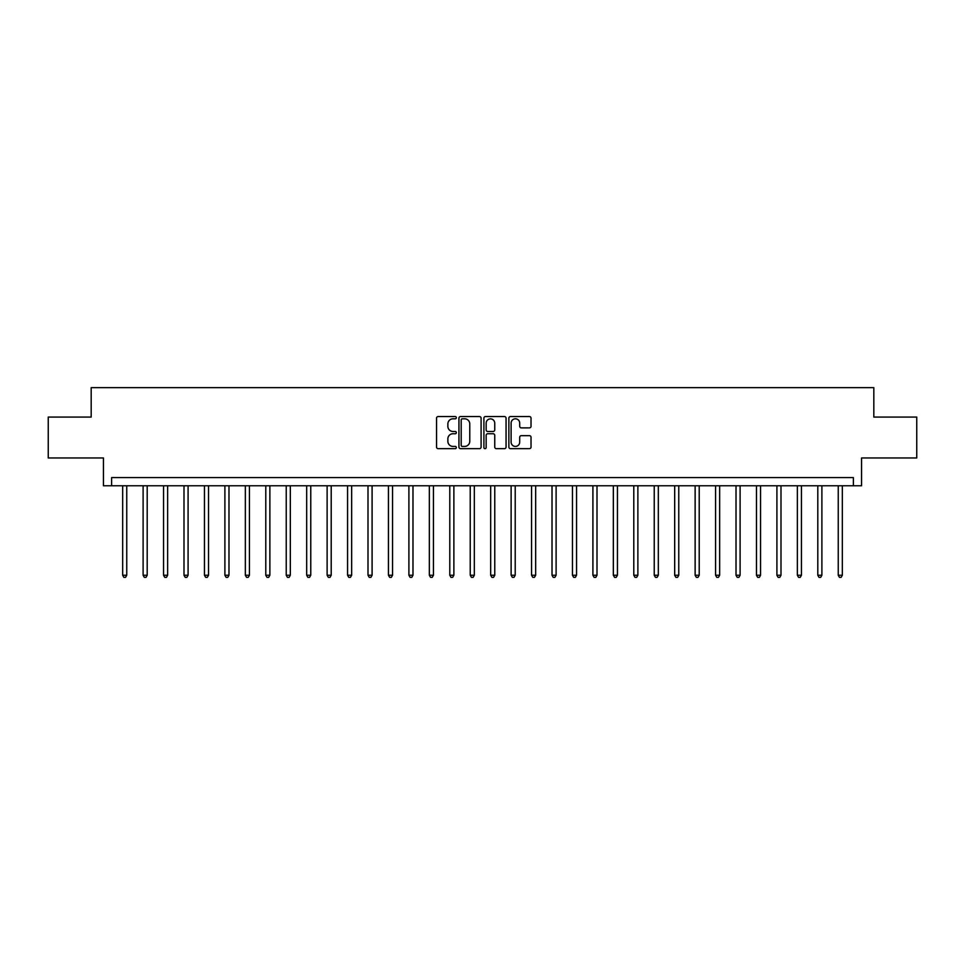 <?xml version="1.0" encoding="UTF-8"?>
<svg xmlns="http://www.w3.org/2000/svg" width="965" height="965" viewBox="0 0 965 965"><rect width="100%" height="100%" fill="white"/><g stroke="black" fill="none" stroke-linecap="round" stroke-linejoin="round"><path stroke-width="1.45" d="M456.336 417.688A1.122 1.122 0 0 0 455.203 416.554L438.146 416.554A1.604 1.604 0 0 0 436.542 418.171L436.542 447.06A1.604 1.604 0 0 0 438.146 448.665L455.203 448.665A1.122 1.122 0 0 0 456.336 447.543A1.122 1.122 0 0 0 455.203 446.421L452.995 446.421A5.139 5.139 0 0 1 447.869 441.282L447.869 438.87A5.139 5.139 0 0 1 452.995 433.743L455.203 433.743A1.122 1.122 0 0 0 456.336 432.61A1.122 1.122 0 0 0 455.203 431.488L452.995 431.488A5.139 5.139 0 0 1 447.869 426.349L447.869 423.949A5.139 5.139 0 0 1 452.995 418.81L455.203 418.81A1.122 1.122 0 0 0 456.336 417.688M529.423 427.881A1.604 1.604 0 0 0 531.027 426.277L531.027 418.171A1.604 1.604 0 0 0 529.423 416.554L510.473 416.554A1.604 1.604 0 0 0 508.869 418.171L508.869 447.06A1.604 1.604 0 0 0 510.473 448.665L529.423 448.665A1.604 1.604 0 0 0 531.027 447.06L531.027 437.266A1.604 1.604 0 0 0 529.423 435.661L521.317 435.661A1.604 1.604 0 0 0 519.701 437.266L519.701 442.127A4.294 4.294 0 0 1 515.406 446.421A4.294 4.294 0 0 1 511.112 442.127L511.112 423.104A4.294 4.294 0 0 1 515.406 418.81A4.294 4.294 0 0 1 519.701 423.104L519.701 426.277A1.604 1.604 0 0 0 521.317 427.881L529.423 427.881M853.374 485.769L861.552 485.769L861.552 457.965L916.75 457.965L916.75 417.073L873.82 417.073L873.82 387.641L91.18 387.641L91.18 417.073L48.25 417.073L48.25 457.965L103.448 457.965L103.448 485.769L853.374 485.769L853.374 477.591L111.626 477.591L111.626 485.769M481.101 418.171A1.604 1.604 0 0 0 479.484 416.554L460.546 416.554A1.604 1.604 0 0 0 458.942 418.171L458.942 447.06A1.604 1.604 0 0 0 460.546 448.665L479.484 448.665A1.604 1.604 0 0 0 481.101 447.06L481.101 418.171M485.516 416.554L504.454 416.554A1.604 1.604 0 0 1 506.058 418.171L506.058 447.06A1.604 1.604 0 0 1 504.454 448.665L496.348 448.665A1.604 1.604 0 0 1 494.743 447.06L494.743 435.348A1.604 1.604 0 0 0 493.139 433.743L487.759 433.743A1.604 1.604 0 0 0 486.155 435.348L486.155 447.543A1.122 1.122 0 0 1 485.033 448.665A1.122 1.122 0 0 1 483.899 447.543L483.899 418.171A1.604 1.604 0 0 1 485.516 416.554M462.307 418.81A1.122 1.122 0 0 0 461.186 419.932L461.186 445.299A1.122 1.122 0 0 0 462.307 446.421L464.635 446.421A5.139 5.139 0 0 0 469.774 441.282L469.774 423.949A5.139 5.139 0 0 0 464.635 418.81L462.307 418.81M494.743 423.177A4.294 4.294 0 0 0 490.449 418.882A4.294 4.294 0 0 0 486.155 423.177L486.155 429.883A1.604 1.604 0 0 0 487.759 431.488L493.139 431.488A1.604 1.604 0 0 0 494.743 429.883L494.743 423.177M122.664 485.769L122.664 575.236L126.753 575.236L126.753 485.769M126.753 575.236L125.534 577.36L123.894 577.36L122.664 575.236M143.109 485.769L143.109 575.236L147.199 575.236L147.199 485.769M147.199 575.236L145.98 577.36L144.34 577.36L143.109 575.236M163.555 485.769L163.555 575.236L167.645 575.236L167.645 485.769M167.645 575.236L166.426 577.36L164.786 577.36L163.555 575.236M184.001 485.769L184.001 575.236L188.091 575.236L188.091 485.769M188.091 575.236L186.872 577.36L185.232 577.36L184.001 575.236M204.447 485.769L204.447 575.236L208.536 575.236L208.536 485.769M208.536 575.236L207.306 577.36L205.678 577.36L204.447 575.236M224.893 485.769L224.893 575.236L228.982 575.236L228.982 485.769M228.982 575.236L227.752 577.36L226.124 577.36L224.893 575.236M245.339 485.769L245.339 575.236L249.428 575.236L249.428 485.769M249.428 575.236L248.198 577.36L246.57 577.36L245.339 575.236M265.785 485.769L265.785 575.236L269.874 575.236L269.874 485.769M269.874 575.236L268.644 577.36L267.016 577.36L265.785 575.236M286.231 485.769L286.231 575.236L290.32 575.236L290.32 485.769M290.32 575.236L289.09 577.36L287.461 577.36L286.231 575.236M306.677 485.769L306.677 575.236L310.766 575.236L310.766 485.769M310.766 575.236L309.536 577.36L307.895 577.36L306.677 575.236M327.123 485.769L327.123 575.236L331.212 575.236L331.212 485.769M331.212 575.236L329.982 577.36L328.341 577.36L327.123 575.236M347.569 485.769L347.569 575.236L351.658 575.236L351.658 485.769M351.658 575.236L350.428 577.36L348.787 577.36L347.569 575.236M368.003 485.769L368.003 575.236L372.092 575.236L372.092 485.769M372.092 575.236L370.874 577.36L369.233 577.36L368.003 575.236M388.449 485.769L388.449 575.236L392.538 575.236L392.538 485.769M392.538 575.236L391.32 577.36L389.679 577.36L388.449 575.236M408.895 485.769L408.895 575.236L412.984 575.236L412.984 485.769M412.984 575.236L411.766 577.36L410.125 577.36L408.895 575.236M429.341 485.769L429.341 575.236L433.43 575.236L433.43 485.769M433.43 575.236L432.211 577.36L430.571 577.36L429.341 575.236M449.786 485.769L449.786 575.236L453.876 575.236L453.876 485.769M453.876 575.236L452.645 577.36L451.017 577.36L449.786 575.236M470.232 485.769L470.232 575.236L474.322 575.236L474.322 485.769M474.322 575.236L473.091 577.36L471.463 577.36L470.232 575.236M490.678 485.769L490.678 575.236L494.768 575.236L494.768 485.769M494.768 575.236L493.537 577.36L491.909 577.36L490.678 575.236M511.124 485.769L511.124 575.236L515.214 575.236L515.214 485.769M515.214 575.236L513.983 577.36L512.355 577.36L511.124 575.236M531.57 485.769L531.57 575.236L535.659 575.236L535.659 485.769M535.659 575.236L534.429 577.36L532.789 577.36L531.57 575.236M552.016 485.769L552.016 575.236L556.105 575.236L556.105 485.769M556.105 575.236L554.875 577.36L553.235 577.36L552.016 575.236M572.462 485.769L572.462 575.236L576.551 575.236L576.551 485.769M576.551 575.236L575.321 577.36L573.68 577.36L572.462 575.236M592.908 485.769L592.908 575.236L596.997 575.236L596.997 485.769M596.997 575.236L595.767 577.36L594.126 577.36L592.908 575.236M613.342 485.769L613.342 575.236L617.431 575.236L617.431 485.769M617.431 575.236L616.213 577.36L614.572 577.36L613.342 575.236M633.788 485.769L633.788 575.236L637.877 575.236L637.877 485.769M637.877 575.236L636.659 577.36L635.018 577.36L633.788 575.236M654.234 485.769L654.234 575.236L658.323 575.236L658.323 485.769M658.323 575.236L657.105 577.36L655.464 577.36L654.234 575.236M674.68 485.769L674.68 575.236L678.769 575.236L678.769 485.769M678.769 575.236L677.539 577.36L675.91 577.36L674.68 575.236M695.126 485.769L695.126 575.236L699.215 575.236L699.215 485.769M699.215 575.236L697.985 577.36L696.356 577.36L695.126 575.236M715.572 485.769L715.572 575.236L719.661 575.236L719.661 485.769M719.661 575.236L718.43 577.36L716.802 577.36L715.572 575.236M736.018 485.769L736.018 575.236L740.107 575.236L740.107 485.769M740.107 575.236L738.876 577.36L737.248 577.36L736.018 575.236M756.464 485.769L756.464 575.236L760.553 575.236L760.553 485.769M760.553 575.236L759.322 577.36L757.694 577.36L756.464 575.236M776.909 485.769L776.909 575.236L780.999 575.236L780.999 485.769M780.999 575.236L779.768 577.36L778.128 577.36L776.909 575.236M797.355 485.769L797.355 575.236L801.445 575.236L801.445 485.769M801.445 575.236L800.214 577.36L798.574 577.36L797.355 575.236M817.801 485.769L817.801 575.236L821.891 575.236L821.891 485.769M821.891 575.236L820.66 577.36L819.02 577.36L817.801 575.236M838.247 485.769L838.247 575.236L842.336 575.236L842.336 485.769M842.336 575.236L841.106 577.36L839.466 577.36L838.247 575.236"/></g></svg>
